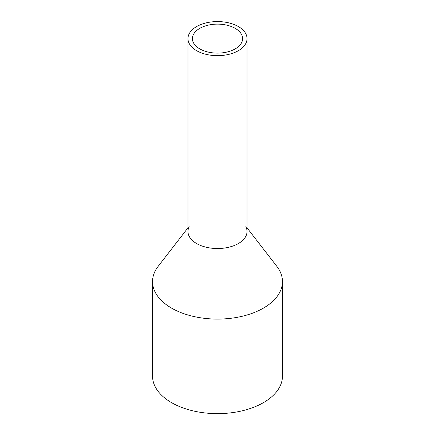 <?xml version="1.0" encoding="UTF-8"?>
<svg xmlns="http://www.w3.org/2000/svg" width="435" height="435" viewBox="0 0 435 435"><rect width="100%" height="100%" fill="white"/><g stroke="black" fill="none" stroke-linecap="round" stroke-linejoin="round"><path stroke-width="0.65" d="M189.171 33.821A29.526 17.047 0 0 0 187.974 38.623A29.526 17.047 0 0 0 213.302 55.495A29.526 17.047 0 0 0 245.829 43.424A29.526 17.047 0 0 0 247.026 38.623A29.526 17.047 0 0 0 221.698 21.75A29.526 17.047 0 0 0 189.171 33.821M187.974 38.623L187.974 231.485A29.526 17.047 0 0 0 213.302 248.358A29.526 17.047 0 0 0 245.829 236.281A29.526 17.047 0 0 0 247.026 231.485L247.026 38.623M193.417 34.544A25.094 14.491 0 0 0 192.406 38.623A25.094 14.491 0 0 0 213.933 52.967A25.094 14.491 0 0 0 241.583 42.701A25.094 14.491 0 0 0 242.594 38.623A25.094 14.491 0 0 0 221.067 24.278A25.094 14.491 0 0 0 193.417 34.544M245.829 226.684A29.526 17.047 180 0 1 245.829 236.281A29.526 17.047 180 0 1 209.186 247.841A29.526 17.047 180 0 1 189.171 226.684M247.026 227.848L276.796 266.28A64.956 37.502 180 0 1 282.456 281.592A64.956 37.502 180 0 1 279.83 292.146A64.956 37.502 180 0 1 208.262 318.714A64.956 37.502 180 0 1 152.544 281.592A64.956 37.502 180 0 1 155.17 271.032A64.956 37.502 180 0 1 158.204 266.28L187.974 227.848M152.544 281.592L152.544 376.128A64.956 37.502 0 0 0 208.262 413.25A64.956 37.502 0 0 0 279.83 386.688A64.956 37.502 0 0 0 282.456 376.128L282.456 281.592"/></g></svg>
